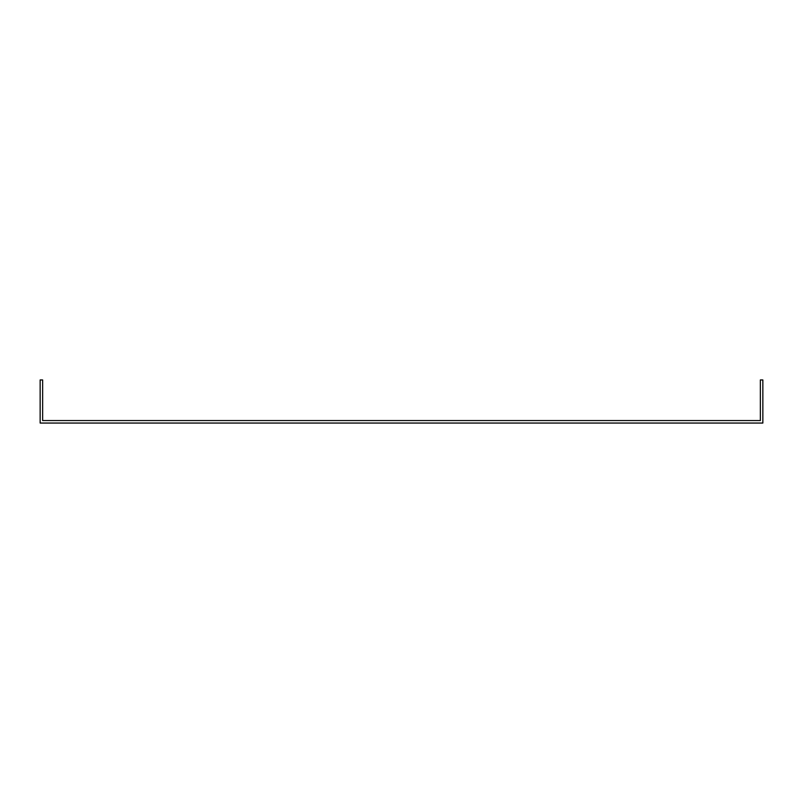 <?xml version="1.0" encoding="UTF-8"?>
<svg xmlns="http://www.w3.org/2000/svg" width="803" height="803" viewBox="0 0 803 803"><rect width="100%" height="100%" fill="white"/><g stroke="black" fill="none" stroke-linecap="round" stroke-linejoin="round"><path stroke-width="1.2" d="M46.193 420.561L760.361 420.561L760.361 379.949L762.85 379.949L762.85 423.051L40.15 423.051L40.15 379.949L42.639 379.949L42.639 420.561L46.193 420.561"/></g></svg>
